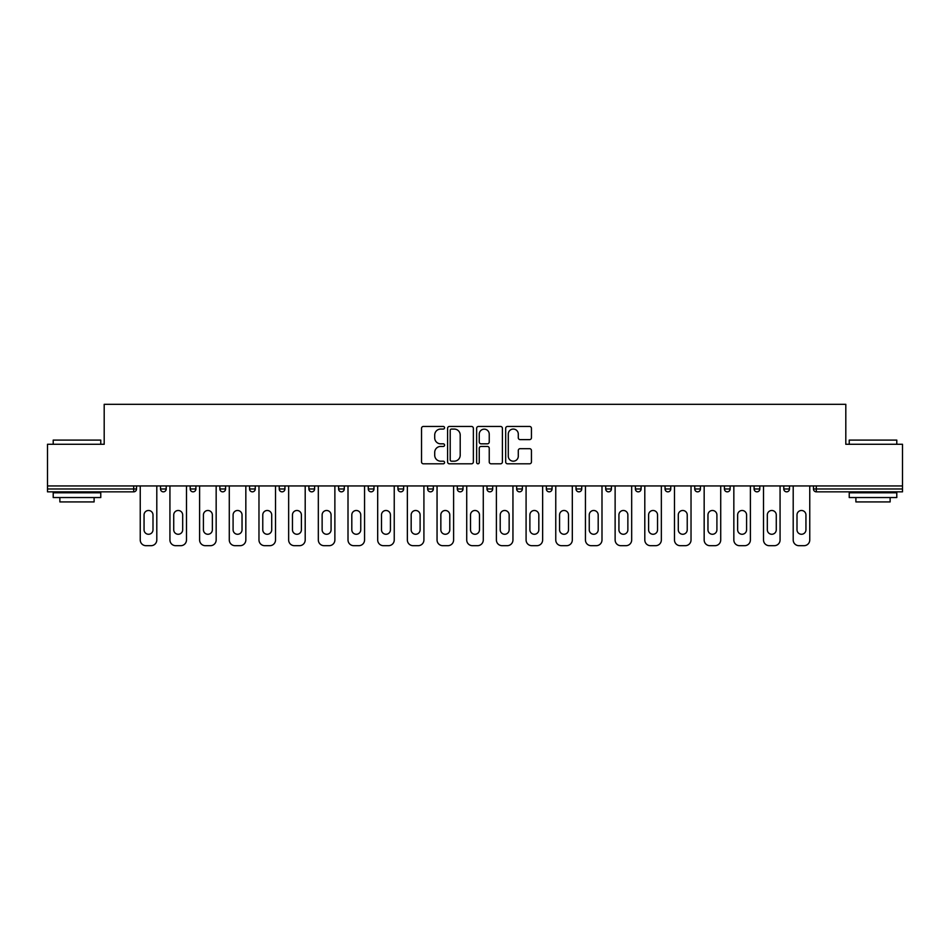 <?xml version="1.0" encoding="UTF-8"?>
<svg xmlns="http://www.w3.org/2000/svg" width="950" height="950" viewBox="0 0 950 950"><rect width="100%" height="100%" fill="white"/><g stroke="black" fill="none" stroke-linecap="round" stroke-linejoin="round"><path stroke-width="1.43" d="M444.564 427.761A1.306 1.306 0 0 0 443.258 426.455L423.415 426.455A1.864 1.864 0 0 0 421.539 428.319L421.539 461.938A1.864 1.864 0 0 0 423.415 463.802L443.258 463.802A1.306 1.306 0 0 0 444.564 462.496A1.306 1.306 0 0 0 443.258 461.189L440.681 461.189A5.973 5.973 0 0 1 434.708 455.216L434.708 452.414A5.973 5.973 0 0 1 440.681 446.441L443.258 446.441A1.306 1.306 0 0 0 444.564 445.134A1.306 1.306 0 0 0 443.258 443.828L440.681 443.828A5.973 5.973 0 0 1 434.708 437.843L434.708 435.041A5.973 5.973 0 0 1 440.681 429.067L443.258 429.067A1.306 1.306 0 0 0 444.564 427.761M529.577 439.624A1.864 1.864 0 0 0 531.442 437.748L531.442 428.319A1.864 1.864 0 0 0 529.577 426.455L507.537 426.455A1.864 1.864 0 0 0 505.673 428.319L505.673 461.938A1.864 1.864 0 0 0 507.537 463.802L529.577 463.802A1.864 1.864 0 0 0 531.442 461.938L531.442 450.549A1.864 1.864 0 0 0 529.577 448.673L520.149 448.673A1.864 1.864 0 0 0 518.284 450.549L518.284 456.19A4.999 4.999 0 0 1 513.285 461.189A4.999 4.999 0 0 1 508.286 456.19L508.286 434.067A4.999 4.999 0 0 1 513.285 429.067A4.999 4.999 0 0 1 518.284 434.067L518.284 437.748A1.864 1.864 0 0 0 520.149 439.624L529.577 439.624M47.5 485.937L47.5 444.279L104.191 444.279L104.191 404.32L845.809 404.32L845.809 444.279L902.5 444.279L902.5 485.937L47.5 485.937L47.5 488.989L133.689 488.989L133.689 485.937M473.361 428.319A1.864 1.864 0 0 0 471.497 426.455L449.457 426.455A1.864 1.864 0 0 0 447.593 428.319L447.593 461.938A1.864 1.864 0 0 0 449.457 463.802L471.497 463.802A1.864 1.864 0 0 0 473.361 461.938L473.361 428.319M478.503 426.455L500.543 426.455A1.864 1.864 0 0 1 502.407 428.319L502.407 461.938A1.864 1.864 0 0 1 500.543 463.802L491.103 463.802A1.864 1.864 0 0 1 489.238 461.938L489.238 448.305A1.864 1.864 0 0 0 487.374 446.441L481.116 446.441A1.864 1.864 0 0 0 479.251 448.305L479.251 462.496A1.306 1.306 0 0 1 477.945 463.802A1.306 1.306 0 0 1 476.639 462.496L476.639 428.319A1.864 1.864 0 0 1 478.503 426.455M133.689 491.839A2.85 2.85 0 0 0 136.539 488.989L133.689 488.989L133.689 491.839A2.85 2.85 0 0 0 136.539 488.989L136.539 485.937L136.539 488.989A2.85 2.85 0 0 1 133.689 491.839L47.5 491.839L47.5 488.989M902.5 485.937L902.5 491.839L816.311 491.839A2.85 2.85 0 0 1 813.461 488.989L813.461 485.937M160.514 485.937L160.514 488.989L160.514 485.937M163.364 491.839A2.85 2.85 0 0 1 160.514 488.989A2.85 2.85 0 0 0 163.364 491.839A2.85 2.85 0 0 0 166.214 488.989L166.214 485.937L166.214 488.989A2.85 2.85 0 0 1 163.364 491.839A2.85 2.85 0 0 1 160.514 488.989L166.214 488.989A2.85 2.85 0 0 1 163.364 491.839M190.19 485.937L190.19 488.989L190.19 485.937M195.902 485.937L195.902 488.989L195.902 485.937M219.866 485.937L219.866 488.989L219.866 485.937M225.578 485.937L225.578 488.989L225.578 485.937M249.553 485.937L249.553 488.989L249.553 485.937M255.253 485.937L255.253 488.989L255.253 485.937M279.229 485.937L279.229 488.989L279.229 485.937M284.941 485.937L284.941 488.989L284.941 485.937M314.616 485.937L314.616 488.989L308.904 488.989A2.85 2.85 0 0 0 311.766 491.839A2.85 2.85 0 0 1 308.904 488.989L308.904 485.937M338.592 485.937L338.592 488.989L338.592 485.937M344.292 485.937L344.292 488.989L344.292 485.937M368.267 485.937L368.267 488.989L368.267 485.937M373.979 485.937L373.979 488.989L373.979 485.937M397.943 485.937L397.943 488.989L397.943 485.937M403.655 485.937L403.655 488.989L403.655 485.937M427.631 485.937L427.631 488.989L427.631 485.937M433.331 485.937L433.331 488.989L433.331 485.937M457.306 485.937L457.306 488.989L457.306 485.937M463.018 485.937L463.018 488.989A2.85 2.85 0 0 1 460.156 491.839A2.85 2.85 0 0 1 457.306 488.989L463.018 488.989A2.85 2.85 0 0 1 460.156 491.839M486.982 485.937L486.982 488.989L486.982 485.937M492.694 485.937L492.694 488.989L492.694 485.937M516.669 485.937L516.669 488.989L516.669 485.937M522.369 485.937L522.369 488.989L522.369 485.937M552.057 485.937L552.057 488.989A2.85 2.85 0 0 1 549.195 491.839A2.85 2.85 0 0 1 546.345 488.989L546.345 485.937M581.732 485.937L581.732 488.989A2.85 2.85 0 0 1 578.883 491.839A2.85 2.85 0 0 1 576.021 488.989L576.021 485.937M611.408 485.937L611.408 488.989A2.85 2.85 0 0 1 608.558 491.839A2.85 2.85 0 0 1 605.708 488.989L605.708 485.937M641.096 485.937L641.096 488.989A2.85 2.85 0 0 1 638.234 491.839A2.85 2.85 0 0 1 635.384 488.989L635.384 485.937M667.921 491.839A2.85 2.85 0 0 0 670.771 488.989L670.771 485.937L670.771 488.989A2.85 2.85 0 0 1 667.921 491.839A2.85 2.85 0 0 1 665.059 488.989L665.059 485.937M700.447 485.937L700.447 488.989A2.85 2.85 0 0 1 697.597 491.839A2.85 2.85 0 0 1 694.747 488.989L694.747 485.937M724.422 485.937L724.422 488.989L724.422 485.937M730.134 485.937L730.134 488.989A2.85 2.85 0 0 1 727.273 491.839A2.85 2.85 0 0 1 724.422 488.989L730.134 488.989A2.85 2.85 0 0 1 727.273 491.839M759.81 485.937L759.81 488.989A2.85 2.85 0 0 1 756.96 491.839A2.85 2.85 0 0 1 754.098 488.989L754.098 485.937M783.786 485.937L783.786 488.989L783.786 485.937M789.486 485.937L789.486 488.989A2.85 2.85 0 0 1 786.636 491.839A2.85 2.85 0 0 1 783.786 488.989L789.486 488.989A2.85 2.85 0 0 1 786.636 491.839A2.85 2.85 0 0 0 789.486 488.989M193.04 491.839A2.85 2.85 0 0 1 190.19 488.989A2.85 2.85 0 0 0 193.04 491.839A2.85 2.85 0 0 0 195.902 488.989A2.85 2.85 0 0 1 193.04 491.839A2.85 2.85 0 0 1 190.19 488.989L195.902 488.989A2.85 2.85 0 0 1 193.04 491.839M222.727 491.839A2.85 2.85 0 0 1 219.866 488.989A2.85 2.85 0 0 0 222.727 491.839A2.85 2.85 0 0 0 225.578 488.989A2.85 2.85 0 0 1 222.727 491.839A2.85 2.85 0 0 1 219.866 488.989L225.578 488.989A2.85 2.85 0 0 1 222.727 491.839M252.403 491.839A2.85 2.85 0 0 1 249.553 488.989A2.85 2.85 0 0 0 252.403 491.839A2.85 2.85 0 0 0 255.253 488.989A2.85 2.85 0 0 1 252.403 491.839A2.85 2.85 0 0 1 249.553 488.989L255.253 488.989A2.85 2.85 0 0 1 252.403 491.839M282.079 491.839A2.85 2.85 0 0 1 279.229 488.989A2.85 2.85 0 0 0 282.079 491.839A2.85 2.85 0 0 0 284.941 488.989A2.85 2.85 0 0 1 282.079 491.839A2.85 2.85 0 0 1 279.229 488.989L284.941 488.989A2.85 2.85 0 0 1 282.079 491.839M311.766 491.839A2.85 2.85 0 0 0 314.616 488.989A2.85 2.85 0 0 1 311.766 491.839A2.85 2.85 0 0 1 308.904 488.989M341.442 491.839A2.85 2.85 0 0 1 338.592 488.989L344.292 488.989A2.85 2.85 0 0 1 341.442 491.839A2.85 2.85 0 0 0 344.292 488.989A2.85 2.85 0 0 1 341.442 491.839M371.117 491.839A2.85 2.85 0 0 1 368.267 488.989L373.979 488.989A2.85 2.85 0 0 1 371.117 491.839A2.85 2.85 0 0 0 373.979 488.989M400.805 491.839A2.85 2.85 0 0 1 397.943 488.989L403.655 488.989A2.85 2.85 0 0 1 400.805 491.839A2.85 2.85 0 0 0 403.655 488.989M430.481 491.839A2.85 2.85 0 0 1 427.631 488.989A2.85 2.85 0 0 0 430.481 491.839A2.85 2.85 0 0 0 433.331 488.989A2.85 2.85 0 0 1 430.481 491.839A2.85 2.85 0 0 1 427.631 488.989L433.331 488.989A2.85 2.85 0 0 1 430.481 491.839M489.844 491.839A2.85 2.85 0 0 1 486.982 488.989L492.694 488.989A2.85 2.85 0 0 1 489.844 491.839A2.85 2.85 0 0 0 492.694 488.989M519.519 491.839A2.85 2.85 0 0 1 516.669 488.989A2.85 2.85 0 0 0 519.519 491.839A2.85 2.85 0 0 0 522.369 488.989A2.85 2.85 0 0 1 519.519 491.839A2.85 2.85 0 0 1 516.669 488.989L522.369 488.989M816.311 485.937L816.311 491.839A2.85 2.85 0 0 1 813.461 488.989L902.5 488.989M451.511 429.067A1.306 1.306 0 0 0 450.205 430.374L450.205 459.883A1.306 1.306 0 0 0 451.511 461.189L454.219 461.189A5.973 5.973 0 0 0 460.204 455.216L460.204 435.041A5.973 5.973 0 0 0 454.219 429.067L451.511 429.067M489.238 434.162A4.999 4.999 0 0 0 484.239 429.162A4.999 4.999 0 0 0 479.251 434.162L479.251 441.952A1.864 1.864 0 0 0 481.116 443.828L487.374 443.828A1.864 1.864 0 0 0 489.238 441.952L489.238 434.162M156.797 485.937L156.797 539.968A5.712 5.712 0 0 1 151.097 545.68L145.956 545.68A5.712 5.712 0 0 1 140.244 539.968L140.244 485.937M144.056 514.947A4.477 4.477 0 0 1 148.521 510.483A4.477 4.477 0 0 1 152.998 514.947L152.998 529.791A4.477 4.477 0 0 1 148.521 534.268A4.477 4.477 0 0 1 144.056 529.791L144.056 514.947M186.485 485.937L186.485 539.968A5.712 5.712 0 0 1 180.773 545.68L175.631 545.68A5.712 5.712 0 0 1 169.931 539.968L169.931 485.937M173.731 514.947A4.477 4.477 0 0 1 178.208 510.483A4.477 4.477 0 0 1 182.673 514.947L182.673 529.791A4.477 4.477 0 0 1 178.208 534.268A4.477 4.477 0 0 1 173.731 529.791L173.731 514.947M216.161 485.937L216.161 539.968A5.712 5.712 0 0 1 210.449 545.68L205.319 545.68A5.712 5.712 0 0 1 199.607 539.968L199.607 485.937M203.419 514.947A4.477 4.477 0 0 1 207.884 510.483A4.477 4.477 0 0 1 212.361 514.947L212.361 529.791A4.477 4.477 0 0 1 207.884 534.268A4.477 4.477 0 0 1 203.419 529.791L203.419 514.947M245.836 485.937L245.836 539.968A5.712 5.712 0 0 1 240.136 545.68L234.994 545.68A5.712 5.712 0 0 1 229.283 539.968L229.283 485.937M233.094 514.947A4.477 4.477 0 0 1 237.559 510.483A4.477 4.477 0 0 1 242.036 514.947L242.036 529.791A4.477 4.477 0 0 1 237.559 534.268A4.477 4.477 0 0 1 233.094 529.791L233.094 514.947M275.524 485.937L275.524 539.968A5.712 5.712 0 0 1 269.812 545.68L264.67 545.68A5.712 5.712 0 0 1 258.97 539.968L258.97 485.937M262.77 514.947A4.477 4.477 0 0 1 267.247 510.483A4.477 4.477 0 0 1 271.712 514.947L271.712 529.791A4.477 4.477 0 0 1 267.247 534.268A4.477 4.477 0 0 1 262.77 529.791L262.77 514.947M305.199 485.937L305.199 539.968A5.712 5.712 0 0 1 299.488 545.68L294.358 545.68A5.712 5.712 0 0 1 288.646 539.968L288.646 485.937M292.457 514.947A4.477 4.477 0 0 1 296.923 510.483A4.477 4.477 0 0 1 301.399 514.947L301.399 529.791A4.477 4.477 0 0 1 296.923 534.268A4.477 4.477 0 0 1 292.457 529.791L292.457 514.947M53.212 440.088L100.771 440.088L53.212 440.088L53.212 444.279M100.771 497.551L53.212 497.551L53.212 492.789L100.771 492.789L100.771 497.551M94.109 497.551L94.109 501.921L59.862 501.921L59.862 497.551M849.229 440.088L896.788 440.088L849.229 440.088L849.229 444.279M896.788 497.551L849.229 497.551L849.229 492.789L896.788 492.789L896.788 497.551M890.138 497.551L890.138 501.921L855.891 501.921L855.891 497.551M334.875 485.937L334.875 539.968A5.712 5.712 0 0 1 329.175 545.68L324.033 545.68A5.712 5.712 0 0 1 318.321 539.968L318.321 485.937M322.133 514.947A4.477 4.477 0 0 1 326.598 510.483A4.477 4.477 0 0 1 331.075 514.947L331.075 529.791A4.477 4.477 0 0 1 326.598 534.268A4.477 4.477 0 0 1 322.133 529.791L322.133 514.947M364.562 485.937L364.562 539.968A5.712 5.712 0 0 1 358.851 545.68L353.709 545.68A5.712 5.712 0 0 1 348.009 539.968L348.009 485.937M351.809 514.947A4.477 4.477 0 0 1 356.286 510.483A4.477 4.477 0 0 1 360.751 514.947L360.751 529.791A4.477 4.477 0 0 1 356.286 534.268A4.477 4.477 0 0 1 351.809 529.791L351.809 514.947M394.238 485.937L394.238 539.968A5.712 5.712 0 0 1 388.526 545.68L383.396 545.68A5.712 5.712 0 0 1 377.684 539.968L377.684 485.937M381.496 514.947A4.477 4.477 0 0 1 385.961 510.483A4.477 4.477 0 0 1 390.438 514.947L390.438 529.791A4.477 4.477 0 0 1 385.961 534.268A4.477 4.477 0 0 1 381.496 529.791L381.496 514.947M423.914 485.937L423.914 539.968A5.712 5.712 0 0 1 418.214 545.68L413.072 545.68A5.712 5.712 0 0 1 407.36 539.968L407.36 485.937M411.172 514.947A4.477 4.477 0 0 1 415.637 510.483A4.477 4.477 0 0 1 420.114 514.947L420.114 529.791A4.477 4.477 0 0 1 415.637 534.268A4.477 4.477 0 0 1 411.172 529.791L411.172 514.947M453.601 485.937L453.601 539.968A5.712 5.712 0 0 1 447.889 545.68L442.747 545.68A5.712 5.712 0 0 1 437.048 539.968L437.048 485.937M440.848 514.947A4.477 4.477 0 0 1 445.324 510.483A4.477 4.477 0 0 1 449.789 514.947L449.789 529.791A4.477 4.477 0 0 1 445.324 534.268A4.477 4.477 0 0 1 440.848 529.791L440.848 514.947M483.277 485.937L483.277 539.968A5.712 5.712 0 0 1 477.565 545.68L472.435 545.68A5.712 5.712 0 0 1 466.723 539.968L466.723 485.937M470.523 514.947A4.477 4.477 0 0 1 475 510.483A4.477 4.477 0 0 1 479.477 514.947L479.477 529.791A4.477 4.477 0 0 1 475 534.268A4.477 4.477 0 0 1 470.523 529.791L470.523 514.947M512.952 485.937L512.952 539.968A5.712 5.712 0 0 1 507.253 545.68L502.111 545.68A5.712 5.712 0 0 1 496.399 539.968L496.399 485.937M500.211 514.947A4.477 4.477 0 0 1 504.676 510.483A4.477 4.477 0 0 1 509.152 514.947L509.152 529.791A4.477 4.477 0 0 1 504.676 534.268A4.477 4.477 0 0 1 500.211 529.791L500.211 514.947M542.64 485.937L542.64 539.968A5.712 5.712 0 0 1 536.928 545.68L531.786 545.68A5.712 5.712 0 0 1 526.086 539.968L526.086 485.937M529.886 514.947A4.477 4.477 0 0 1 534.363 510.483A4.477 4.477 0 0 1 538.828 514.947L538.828 529.791A4.477 4.477 0 0 1 534.363 534.268A4.477 4.477 0 0 1 529.886 529.791L529.886 514.947M572.316 485.937L572.316 539.968A5.712 5.712 0 0 1 566.604 545.68L561.474 545.68A5.712 5.712 0 0 1 555.762 539.968L555.762 485.937M559.562 514.947A4.477 4.477 0 0 1 564.039 510.483A4.477 4.477 0 0 1 568.504 514.947L568.504 529.791A4.477 4.477 0 0 1 564.039 534.268A4.477 4.477 0 0 1 559.562 529.791L559.562 514.947M601.991 485.937L601.991 539.968A5.712 5.712 0 0 1 596.291 545.68L591.149 545.68A5.712 5.712 0 0 1 585.438 539.968L585.438 485.937M589.249 514.947A4.477 4.477 0 0 1 593.714 510.483A4.477 4.477 0 0 1 598.191 514.947L598.191 529.791A4.477 4.477 0 0 1 593.714 534.268A4.477 4.477 0 0 1 589.249 529.791L589.249 514.947M631.679 485.937L631.679 539.968A5.712 5.712 0 0 1 625.967 545.68L620.825 545.68A5.712 5.712 0 0 1 615.125 539.968L615.125 485.937M618.925 514.947A4.477 4.477 0 0 1 623.402 510.483A4.477 4.477 0 0 1 627.867 514.947L627.867 529.791A4.477 4.477 0 0 1 623.402 534.268A4.477 4.477 0 0 1 618.925 529.791L618.925 514.947M661.354 485.937L661.354 539.968A5.712 5.712 0 0 1 655.643 545.68L650.512 545.68A5.712 5.712 0 0 1 644.801 539.968L644.801 485.937M648.601 514.947A4.477 4.477 0 0 1 653.078 510.483A4.477 4.477 0 0 1 657.543 514.947L657.543 529.791A4.477 4.477 0 0 1 653.078 534.268A4.477 4.477 0 0 1 648.601 529.791L648.601 514.947M691.03 485.937L691.03 539.968A5.712 5.712 0 0 1 685.33 545.68L680.188 545.68A5.712 5.712 0 0 1 674.476 539.968L674.476 485.937M678.288 514.947A4.477 4.477 0 0 1 682.753 510.483A4.477 4.477 0 0 1 687.23 514.947L687.23 529.791A4.477 4.477 0 0 1 682.753 534.268A4.477 4.477 0 0 1 678.288 529.791L678.288 514.947M720.717 485.937L720.717 539.968A5.712 5.712 0 0 1 715.006 545.68L709.864 545.68A5.712 5.712 0 0 1 704.164 539.968L704.164 485.937M707.964 514.947A4.477 4.477 0 0 1 712.441 510.483A4.477 4.477 0 0 1 716.906 514.947L716.906 529.791A4.477 4.477 0 0 1 712.441 534.268A4.477 4.477 0 0 1 707.964 529.791L707.964 514.947M750.393 485.937L750.393 539.968A5.712 5.712 0 0 1 744.681 545.68L739.551 545.68A5.712 5.712 0 0 1 733.839 539.968L733.839 485.937M737.639 514.947A4.477 4.477 0 0 1 742.116 510.483A4.477 4.477 0 0 1 746.581 514.947L746.581 529.791A4.477 4.477 0 0 1 742.116 534.268A4.477 4.477 0 0 1 737.639 529.791L737.639 514.947M780.069 485.937L780.069 539.968A5.712 5.712 0 0 1 774.369 545.68L769.227 545.68A5.712 5.712 0 0 1 763.515 539.968L763.515 485.937M767.327 514.947A4.477 4.477 0 0 1 771.792 510.483A4.477 4.477 0 0 1 776.269 514.947L776.269 529.791A4.477 4.477 0 0 1 771.792 534.268A4.477 4.477 0 0 1 767.327 529.791L767.327 514.947M809.756 485.937L809.756 539.968A5.712 5.712 0 0 1 804.044 545.68L798.903 545.68A5.712 5.712 0 0 1 793.203 539.968L793.203 485.937M797.002 514.947A4.477 4.477 0 0 1 801.479 510.483A4.477 4.477 0 0 1 805.944 514.947L805.944 529.791A4.477 4.477 0 0 1 801.479 534.268A4.477 4.477 0 0 1 797.002 529.791L797.002 514.947M549.195 491.839A2.85 2.85 0 0 0 552.057 488.989L546.345 488.989M578.883 491.839A2.85 2.85 0 0 0 581.732 488.989L576.021 488.989M608.558 491.839A2.85 2.85 0 0 0 611.408 488.989L605.708 488.989M638.234 491.839A2.85 2.85 0 0 0 641.096 488.989L635.384 488.989M670.771 488.989L665.059 488.989M697.597 491.839A2.85 2.85 0 0 0 700.447 488.989L694.747 488.989M756.96 491.839A2.85 2.85 0 0 0 759.81 488.989L754.098 488.989M816.311 491.839A2.85 2.85 0 0 1 813.461 488.989M100.771 444.279L100.771 440.088M89.929 492.789L89.929 491.839M64.054 492.789L64.054 491.839M896.788 444.279L896.788 440.088M885.946 492.789L885.946 491.839M860.071 492.789L860.071 491.839"/></g></svg>
